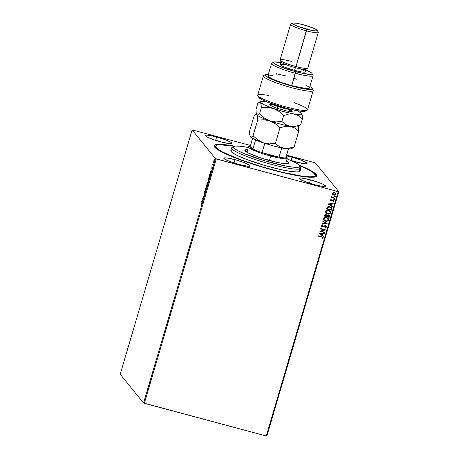 <?xml version="1.0" encoding="UTF-8"?>
<svg xmlns="http://www.w3.org/2000/svg" width="459" height="459" viewBox="0 0 459 459"><rect width="100%" height="100%" fill="white"/><g stroke="black" fill="none" stroke-linecap="round" stroke-linejoin="round"><path stroke-width="0.69" d="M215.696 146.909A51.959 6.736 16.4 0 0 215.179 147.683A51.959 6.736 -163.6 0 1 215.214 147.511L215.615 146.14A51.959 6.736 -163.6 0 1 217.05 145.13A51.959 6.736 -163.6 0 1 234.188 146.301L220.326 144.78L217.05 145.13L216.109 145.532L215.644 146.771L218.53 149.623L222.73 152.078L239.902 159.445L263.11 167.139L282.354 172.291L302.481 176.204L310.588 176.835L313.864 176.486L313.658 177.191L313.864 176.486A51.959 6.736 -163.6 0 1 258.457 165.733A51.959 6.736 -163.6 0 1 215.615 146.14M234.876 146.18L221.462 144.39L215.719 144.688L214.255 145.664L214.261 146.375L215.747 148.2L219.138 150.512L231.072 156.221L243.591 161.011L257.992 165.785L273.036 170.128A53.399 6.925 -163.6 0 1 214.416 146.725A53.399 6.925 -163.6 0 1 234.738 146.157M290.742 160.443L302.779 163.49L305.832 163.794L306.698 163.702L306.945 163.054L301.758 160.34L291.987 157.173L291 160.524L291.987 157.173L286.382 155.865A13.713 1.779 -163.6 0 1 291.987 157.173A13.713 1.779 -163.6 0 1 307.082 163.438A13.713 1.779 -163.6 0 1 295.877 161.958A13.713 1.779 -163.6 0 1 290.96 160.512M235.042 159.657L234.056 163.008L235.042 159.657L226.407 157.89L224.216 157.907L223.975 158.562L229.161 161.275L238.932 164.442A13.713 1.779 -163.6 0 1 223.837 158.177A13.713 1.779 -163.6 0 1 235.042 159.657A13.713 1.779 -163.6 0 1 250.144 165.917A13.713 1.779 -163.6 0 1 238.932 164.442L247.567 166.21L249.759 166.187L250.006 165.538L244.819 162.825L235.042 159.657M310.41 179.848L309.423 183.198L310.41 179.848L301.775 178.081L299.584 178.103L299.337 178.752L304.529 181.466L314.3 184.633A13.713 1.779 -163.6 0 1 299.205 178.367A13.713 1.779 -163.6 0 1 310.41 179.848A13.713 1.779 -163.6 0 1 325.511 186.113L323.641 184.547L320.187 183.015L310.41 179.848M216.619 136.977L215.632 140.328L216.619 136.977L209.711 135.445L206.659 135.141L205.414 135.485A13.713 1.779 -163.6 0 1 216.619 136.977A13.713 1.779 -163.6 0 1 231.715 143.242A13.713 1.779 -163.6 0 1 220.509 141.768A13.713 1.779 -163.6 0 1 205.408 135.503L207.279 137.063L212.947 139.427L220.509 141.768L227.412 143.3L231.336 143.512L231.583 142.858L230.952 142.324L226.39 140.144L216.619 136.977M204.576 193.067L204.043 193.727L204.439 192.321L203.945 193.543L204.031 194.186L204.8 193.187L204.318 194.937L204.932 193.394L204.88 192.78L204.576 193.067M214.393 159.698L213.756 161.063L213.768 162.486L214.468 161.109L214.393 159.698M120.206 374.286L192.126 129.926L215.466 158.648L143.547 403.008L120.206 374.286L143.547 403.008L215.466 158.648L192.126 129.926L250.511 145.469L192.126 129.926L120.206 374.286M213.142 165.601L213.005 163.674L212.615 164.959L213.142 165.601L212.913 164.735L212.615 164.959L213.142 165.601M211.851 167.506L211.806 168.401L212.362 167.673L212.081 168.912L212.494 167.386L211.892 168.005L212.138 166.887L211.851 167.506L211.783 168.378L212.351 167.65L212.081 168.912L212.454 167.277L211.892 168.005L212.138 166.887L211.851 167.506M210.199 173.984L209.539 174.649L208.96 176.486L209.677 177.369L210.199 173.984L209.648 174.397L208.96 176.486L209.677 177.369L210.102 173.915M207.99 182.171L207.675 182.728L207.56 182.062L206.86 183.634L207.577 184.512L207.99 182.171L207.583 182.699L207.416 182.085L206.86 183.634L207.577 184.512L207.95 182.143M205.672 190.984L205.425 188.5L205.506 190.737L204.502 191.638L205.672 190.984L205.425 188.5L205.506 190.737L204.502 191.638L205.672 190.984M203.205 199.361L202.671 198.701L203.911 196.957L203.194 196.073L203.624 197.1L202.379 198.845L203.096 199.728L202.671 198.701L203.888 197.043L203.194 196.073L203.624 197.1L202.379 198.845L203.096 199.728L203.205 199.361M201.426 204.301L201.185 205.93L201.673 204.232L201.053 203.343L200.95 203.716L201.673 204.37L201.185 205.93L201.541 203.939L201.053 203.343L200.95 203.716L201.426 204.301M201.69 201.185L201.954 203.612L202.385 201.082L202.878 200.468L201.69 201.185L201.983 201.197L201.69 201.185L201.954 203.612L202.385 201.082L202.878 200.468L201.69 201.185M205.913 188.511C206.114 188.781 206.418 188.316 206.831 187.117L206.998 184.811C206.797 184.535 206.487 185 206.074 186.222L206.074 188.563L207.118 185.556L206.837 184.753L206.206 185.797L205.993 188.569M208.019 181.368C208.214 181.632 208.524 181.167 208.937 179.974L209.103 177.667C208.902 177.386 208.593 177.857 208.174 179.073L208.174 181.42L209.218 178.408L208.943 177.61L208.311 178.654L208.099 181.425M210.429 171.494L210.692 173.921L211.123 171.391L211.616 170.777L210.429 171.494L210.721 171.505L210.429 171.494L210.692 173.921L211.123 171.391L211.616 170.777L210.429 171.494M266.874 436.05L338.794 191.69L315.453 162.968L338.794 191.69L338.208 191.632L266.289 435.993L144.333 403.318L216.252 158.957L338.208 191.632L215.466 158.648L216.252 158.957L144.333 403.318L143.547 403.008L266.289 435.993L338.208 191.632L338.794 191.69L266.874 436.05L266.289 435.993L266.874 436.05M332.672 194.478L333.808 195.173L335.099 195.161L335.885 194.599L336.022 193.658L334.915 192.562L333.423 192.436L332.436 193.182L332.672 194.478L333.808 195.173L336.011 194.3L335.764 193.187L334.605 192.459L333.257 192.487L332.385 193.325L332.672 194.478M334.72 198.472L334.829 198.104L332.35 197.347L331.484 196.429L331.84 197.301L331.323 197.163L331.214 197.531L334.72 198.472L331.226 197.496L334.72 198.472L334.829 198.104L332.465 197.404L331.656 196.257L331.84 197.301L331.323 197.163L331.214 197.531L334.72 198.472M330.4 200.078L330.549 200.698L331.255 201.059L333.32 200.52L333.309 201.748L334.009 201.117L333.4 200.124L331.289 200.669L330.824 200.256L331.346 199.797L330.687 199.711L330.537 200.686L331.111 201.025L333.131 200.44L333.567 201.042L333.045 201.449L333.309 201.748L334.009 201.117L333.223 200.067L331.547 200.652L330.836 200.17L331.346 199.797L331.105 199.499L330.4 200.078M331.587 209.12L331.627 208.042L331.134 207.342L328.833 206.51L327.307 207.003L326.458 208.954L331.255 210.239L331.369 207.588L329.791 206.653L327.187 207.129L326.458 208.954L331.255 210.239L326.469 208.914L331.214 210.188L331.587 209.12M326.957 215.351L326.074 214.628L324.559 215.42L324.358 216.097L329.155 217.382L329.47 215.914L328.409 214.927L326.957 215.351L326.349 214.732L325.322 214.605L324.358 216.097L329.155 217.382L324.37 216.063L329.155 217.382L329.246 215.437L328.409 214.927L326.957 215.351L326.791 215.064M327.25 223.849L322.924 220.963L322.809 221.364L326.102 223.51L322.12 223.705L322 224.107L327.267 223.791L322.924 220.963L322.809 221.364L326.102 223.51L322.12 223.705L322 224.107L327.25 223.849M324.783 232.231L321.214 231.273L325.488 229.827L320.698 228.542L320.589 228.909L324.163 229.867L319.877 231.313L324.674 232.598L324.783 232.231L321.214 231.273L325.488 229.827L320.698 228.542L320.589 228.909L324.163 229.867L319.877 231.313L324.674 232.598L324.783 232.231M321.639 237.033L322.654 237.515L322.08 238.479L322.396 238.766L323.216 238.009L322.826 237.056L318.557 235.811L318.448 236.178L321.598 236.982L318.46 236.144L321.598 236.982L322.723 237.877L322.08 238.479L322.396 238.766L323.216 238.009L323.067 237.269L318.557 235.811L318.448 236.178L321.639 237.033M319.189 233.654L323.532 236.477L323.652 236.075L322.258 235.169L322.654 233.82L324.341 233.74L324.456 233.338L319.206 233.591L323.532 236.477L323.652 236.075L322.258 235.169L322.654 233.82L324.341 233.74L324.456 233.338L319.189 233.654M326.475 226.93L326.257 226.058L325.477 225.57L322.568 226.367L321.914 225.805L322.734 225.214L322.528 224.847L321.443 225.558L321.621 226.31L322.499 226.752L324.852 225.931L325.638 226.058L325.976 226.826L324.955 227.366L325.11 227.733L326.338 227.211L325.07 227.681L326.475 226.93L326.269 226.063L325.477 225.57L322.396 226.339L321.931 225.69L322.734 225.214L322.528 224.847L321.443 225.558L321.604 226.287L322.31 226.712L324.852 225.931L325.844 226.235L325.322 225.885L325.976 226.826L324.955 227.366L325.11 227.733L326.475 226.93M328.11 218.427L328.518 219.999L328.139 218.455L326.538 217.48C325.161 217.084 324.134 217.486 323.463 218.673L323.83 220.182L325.907 221.272L328.036 220.75L328.512 219.115L327.365 217.807L325.19 217.377L323.945 217.91L323.406 219.121L323.945 220.309L325.471 221.181L323.813 220.154M330.216 211.283L330.618 212.85L330.239 211.312L328.638 210.331C327.261 209.941 326.24 210.337 325.569 211.53L325.936 213.033L328.013 214.123L330.136 213.601L330.612 211.972L329.464 210.664L327.296 210.233L325.919 210.893L325.511 211.972L326.051 213.165L327.577 214.037L325.913 213.01M327.927 203.962L332.27 206.785L332.391 206.384L330.996 205.477L331.398 204.129L333.079 204.048L333.194 203.647L327.944 203.899L332.27 206.785L332.391 206.384L330.996 205.477L331.398 204.129L333.079 204.048L333.194 203.647L327.927 203.962M334.175 198.885L334.525 199.349L334.215 198.936L333.727 199.137L334.324 199.545L334.353 198.988L333.756 199.068L334.037 199.55L333.687 199.086M335.013 196.05L335.363 196.515L335.053 196.102L334.559 196.303L335.156 196.71L335.185 196.154L334.594 196.234L334.869 196.716L334.519 196.251M336.372 191.432L336.722 191.896L336.413 191.483L335.919 191.684L336.516 192.091L336.545 191.535L335.954 191.615L336.229 192.097L335.879 191.632M314.667 162.658L286.594 155.136L314.667 162.658M273.036 170.128L287.426 173.668L299.928 176.107L309.458 177.22L315.201 176.922L316.176 176.514L316.658 175.24L313.709 172.309L306.601 168.39L299.216 165.131A53.399 6.925 -163.6 0 1 315.993 176.623A53.399 6.925 -163.6 0 1 273.036 170.128M314.3 184.633L321.208 186.17L324.261 186.469L325.506 186.13A13.713 1.779 -163.6 0 1 314.3 184.633M315.304 175.476A51.959 6.736 -163.6 0 0 299.607 165.556L308.19 169.532L312.39 171.987L315.276 174.845L314.811 176.084A51.959 6.736 -163.6 0 1 314.897 176.847A51.959 6.736 -163.6 0 1 314.828 177.013A51.959 6.736 16.4 0 0 314.817 176.078L313.864 176.486A51.959 6.736 -163.6 0 0 315.304 175.476L314.897 176.847M323.05 237.246L323.216 238.009L322.396 238.766L322.092 238.473L322.356 238.714L323.05 238.215L322.97 237.154M324.398 233.338L324.341 233.74L322.614 233.769L322.218 235.123L322.614 233.769L324.301 233.688L324.398 233.338M323.606 236.046L323.532 236.477L319.194 233.637L323.492 236.431L323.606 236.046M322.075 233.797L320.313 233.883L322.075 233.797L320.313 233.883L322.12 233.849L321.816 234.882L320.353 233.935L321.816 234.882L322.075 233.797M324.731 232.214L324.674 232.598L319.889 231.279L324.633 232.547L324.731 232.214M324.123 229.821L320.594 228.875L324.123 229.821M325.437 229.81L321.174 231.221L325.437 229.81M325.362 225.937L323.096 226.717L321.587 226.264M322.516 224.847L322.734 225.214L321.891 225.644L322.356 226.287L321.891 225.644L322.694 225.162L322.516 224.847M322.396 226.339L321.931 225.69M326.269 226.063L326.435 226.884L326.217 226.006M325.483 227.612L325.884 227.48M322.023 226.109L321.891 225.644M322.075 226.603L323.05 226.671L324.691 225.914M324.811 225.88L325.735 226.109M326.062 223.458L322.815 221.347L326.062 223.458M325.471 221.181C326.831 221.565 327.846 221.169 328.518 219.999L328.478 219.947C327.806 221.118 326.791 221.513 325.431 221.129L325.471 221.181M323.761 220.091L325.213 221.066L327.198 221.123L328.478 219.947L328.156 218.478M326.315 221.255L326.762 221.227M327.617 220.951L327.996 220.699M328.524 219.729L328.283 218.662M324.306 220.056L323.899 218.828L324.754 217.87L326.383 217.796L327.743 218.662M327.709 218.616L326.383 217.796L327.732 218.639L328.019 219.878C327.479 220.808 326.665 221.123 325.58 220.813L324.272 220.022L323.962 218.788C324.513 217.853 325.333 217.537 326.424 217.847L326.383 217.796C325.293 217.486 324.473 217.801 323.922 218.742L324.255 219.999M329.223 215.414L329.114 217.331L329.218 215.409M328.805 215.598L328.26 215.242L327.233 215.592L327.003 216.166L328.3 215.294L328.822 215.621L328.77 216.883L326.986 216.401L327.428 215.38L328.598 215.403M326.464 215.288L325.93 214.95L325.029 215.426L325.97 215.001L326.487 215.311L326.492 216.269L324.915 215.81L325.362 214.973L326.498 215.34M325.07 215.478L325.408 215.024L326.292 215.145L326.492 216.269L324.961 215.862L325.07 215.478M327.577 214.037C328.937 214.416 329.952 214.026 330.618 212.85L330.578 212.804C329.906 213.974 328.891 214.37 327.531 213.986L327.577 214.037M325.861 212.942L327.319 213.923L329.304 213.98L330.543 212.907L330.256 211.335M328.414 214.112L328.862 214.078M329.723 213.802L330.096 213.555M330.629 212.58L330.382 211.519M326.412 212.913L326.022 211.593L326.854 210.727L328.489 210.652L329.849 211.513M329.814 211.467L328.489 210.652L329.832 211.49L330.124 212.735C329.579 213.664 328.764 213.974 327.68 213.664L326.378 212.878L326.068 211.645C326.619 210.704 327.439 210.394 328.529 210.704L328.489 210.652C327.399 210.342 326.573 210.652 326.022 211.593L326.355 212.85M331.352 207.566L331.541 209.069L331.249 207.445M330.692 207.508L329.637 206.975L327.537 207.393L327.06 208.713L327.583 207.445L329.677 207.026L331.157 208.317L330.876 209.734L327.02 208.661L328.11 206.986L330.457 207.325M333.142 203.647L333.079 204.048L331.352 204.077L330.956 205.431L331.352 204.077L333.039 203.997L333.142 203.647M332.345 206.355L332.27 206.785L327.933 203.945L332.23 206.739L332.345 206.355M330.819 204.106L329.051 204.192L330.819 204.106L329.051 204.192L330.859 204.157L330.555 205.19L329.092 204.244L330.555 205.19L330.819 204.106M331.105 199.499L331.346 199.797L330.796 200.118L331.163 200.6L330.796 200.118L331.306 199.745L331.105 199.499M331.203 200.652L330.836 200.17M333.836 200.434L334.009 201.117L333.309 201.748L333.05 201.449L333.865 201.289L333.802 200.388M333.131 200.44L333.567 201.042M330.537 200.686L331.501 201.025L333.091 200.388L331.685 201.053L330.514 200.658M333.091 200.388L333.469 200.652M331.008 200.537L330.796 200.118M333.727 199.137L334.037 199.55L334.525 199.349L334.215 198.936M334.525 199.349L334.037 199.55M333.791 199.401L334.284 199.493L334.468 199.091M332 197.077L331.863 196.681M331.823 196.63L332.425 197.359M334.777 198.087L334.68 198.42L334.777 198.087M334.559 196.303L334.869 196.716L335.363 196.515L335.053 196.102M335.363 196.515L334.869 196.716M334.622 196.567L335.116 196.664L335.254 196.2M335.747 193.159L336.011 194.3L333.808 195.173L332.632 194.427L333.768 195.121L335.059 195.109L335.971 194.249L335.661 193.061L335.982 193.606M335.299 195.018L335.632 194.8M333.05 194.277L332.775 193.394L333.492 192.774L334.577 192.814L335.437 193.44M332.815 193.44L334.462 192.78L332.775 193.394L332.982 194.197L332.924 193.222L334.02 192.763L335.397 193.377L335.581 194.186L333.923 194.8L333.022 194.249L332.815 193.44M335.374 193.354L334.462 192.78L335.575 193.709L335.483 194.404L334.886 194.811L332.999 194.22M335.919 191.684L336.229 192.097L336.722 191.896L336.413 191.483M336.722 191.896L336.229 192.097M335.948 191.902L336.476 192.04L336.659 191.638M326.424 217.847L327.783 218.713L327.961 220.045L326.642 220.888L324.909 220.544L324.065 219.7L324.025 218.622L325.001 217.847L326.424 217.847M327.043 216.218L327.869 215.265L328.96 215.896L328.77 216.883L327.043 216.218M328.529 210.704L329.975 211.691L329.975 213.062L328.747 213.745L327.015 213.401L326.165 212.551L326.131 211.479L327.101 210.698L328.529 210.704M327.06 208.713L327.674 207.336L328.564 206.929L330.371 207.296L331.168 208.449L330.876 209.734L327.06 208.713M201.673 204.347L200.95 203.716L201.272 203.612L201.673 204.347M201.874 201.369L202.356 201.174L202.052 202.207L201.874 201.369L202.264 201.151L201.96 202.184L201.874 201.369M203.153 199.533L202.402 198.77L203.153 199.533M203.842 197.106L203.085 196.446L203.412 196.343L203.842 197.106M204.898 192.797L204.364 193.715L204.066 193.79L204.439 192.321L204.048 193.101L204.037 194.186L204.949 193.21L204.318 194.937L204.863 192.774M204.955 193.273L204.662 193.744M204.703 193.388L205.173 192.872M204.972 192.952L204.777 193.262M204.215 193.618L204.192 194.117M204.857 191.443L204.622 191.237L205.684 190.864L204.857 191.443M207.038 184.874L206.848 187.065L206.022 188.144L206.148 186.291L206.889 185.184L206.757 187.042L206.074 188.184M207.112 184.828L206.762 185.229M206.298 188.213L205.988 186.985L206.889 185.184M207.852 182.774L208.26 182.24M207.623 182.246L207.474 182.579M207.038 183.353L207.611 182.475L207.365 183.657L207.038 183.353L207.457 182.435L207.267 183.634L207.038 183.353M207.342 183.726L208.047 182.584L207.703 184.076L207.342 183.726L207.881 182.539L207.611 184.053L207.342 183.726M208.151 182.613L207.852 183.032M208.254 181.374L208.254 179.148L209.218 178.098L208.954 179.917L208.128 180.995L208.202 179.326L209.138 177.725M208.174 181.001L208.26 181.391M209.218 177.685L208.868 178.081M208.994 178.035L208.885 179.808L208.128 180.995M209.809 174.718L210.474 174.053M210.256 174.007L209.924 174.472M210.079 174.5L209.924 176.537L209.711 176.91L209.143 176.204L209.545 174.925L210.32 174.414L209.803 176.933L209.143 176.204L210.124 174.409M210.612 171.677L211.094 171.482L210.79 172.515L210.612 171.677L211.002 171.459L210.698 172.492L210.612 171.677M212.27 167.673L212.603 167.713M212.379 168.074L212.173 168.436M212.058 168.453L212.127 167.581M213.2 165.406L212.615 164.959L212.947 164.833L213.2 165.406M212.907 163.932L212.907 164.712L212.907 163.932M213.716 162.446L214.382 161.425L214.514 159.738L213.842 160.759L213.768 162.486M214.514 159.738L214.221 159.87M213.986 162.52L213.905 161.935M213.905 162.044L213.946 162.44M214.594 160.151L213.825 162.079L213.905 160.839L214.405 160.105L214.468 160.501L213.86 162.107L213.871 160.954L214.405 160.105M207.583 182.963L207.881 182.539M214.141 162.182L213.842 162.096M231.657 147.873L230.848 150.621A36.083 4.676 16.4 0 0 260.597 164.224A36.083 4.676 16.4 0 0 299.073 171.695L299.882 168.946A36.083 4.676 16.4 0 0 300.754 167.575L299.779 165.819A34.637 4.492 -163.6 0 1 298.941 167.139L299.882 168.946L299.073 171.695A36.083 4.676 16.4 0 0 300.071 170.995L300.88 168.246A36.083 4.676 -163.6 0 1 299.882 168.946A36.083 4.676 -163.6 0 1 261.406 161.482A36.083 4.676 -163.6 0 1 231.657 147.873A36.083 4.676 -163.6 0 1 232.65 147.173M233.895 146.427L232.128 147.373A36.083 4.676 16.4 0 0 259.169 160.782A36.083 4.676 16.4 0 0 299.882 168.946L298.941 167.139A34.637 4.492 -163.6 0 1 259.857 159.296A34.637 4.492 -163.6 0 1 233.895 146.427A34.637 4.492 -163.6 0 1 234.4 146.237A34.637 4.492 -163.6 0 1 248.319 147.482L239.925 146.18L235.341 146.065L233.459 146.869L234.434 148.521L238.187 150.868L244.389 153.725L265.107 160.908L286.531 166.181L293.421 167.196L298 167.311L299.888 166.508L298.912 164.856L295.16 162.509L287.087 158.894A34.637 4.492 -163.6 0 1 299.779 165.819M286.382 161.063L288.252 162.469L288.47 163.129L287.85 163.547A22.732 2.949 -163.6 0 1 263.609 158.843A22.732 2.949 -163.6 0 1 244.865 150.271A22.732 2.949 -163.6 0 1 245.496 149.829L245.152 150.982L245.496 149.829L247.935 149.703M286.433 161.098A22.732 2.949 -163.6 0 1 288.476 163.106A22.732 2.949 -163.6 0 1 287.85 163.547L284.224 163.582L277.924 162.572L261.412 158.148L247.975 152.87L245.095 150.908L244.876 150.248L245.496 149.829A22.732 2.949 -163.6 0 1 247.671 149.686M231.841 149.921L230.86 150.581L231.204 151.636L232.868 153.042L237.676 155.693L247.711 159.864L263.827 165.206L280.329 169.503L291.172 171.5L296.801 171.936L299.073 171.695L300.06 171.035L299.71 169.979M285.773 163.123L286.68 163.697A22.732 2.949 16.4 0 0 285.831 163.157M247.062 151.745A22.732 2.949 16.4 0 0 246.058 151.74M247.326 151.757L245.508 151.78M285.676 163.691L287.265 158.275A20.207 2.622 -163.6 0 1 270.753 156.094L270.85 155.285A19.485 2.525 -163.6 0 1 262.066 152.635L279.02 157.179L281.723 147.982A19.485 2.525 16.4 0 0 285.24 148.532A19.485 2.525 -163.6 0 1 281.723 147.982L279.02 157.179L262.066 152.635L279.02 157.179A19.485 2.525 16.4 0 0 285.796 157.844A19.485 2.525 -163.6 0 1 279.02 157.179A19.485 2.525 -163.6 0 1 270.85 155.285L270.753 156.094A20.207 2.622 16.4 0 0 287.196 157.896L286.709 157.018A19.485 2.525 -163.6 0 1 285.796 157.844L286.783 157.207L286.123 156.399M286.204 156.462A19.485 2.525 -163.6 0 1 286.709 157.018M249.65 146.111A19.485 2.525 -163.6 0 1 250.379 145.922L252.909 149.037L255.617 139.84A19.485 2.525 16.4 0 0 264.774 143.438L262.066 152.635L264.774 143.438A19.485 2.525 -163.6 0 1 255.617 139.84L252.909 149.037A19.485 2.525 16.4 0 0 262.066 152.635A19.485 2.525 -163.6 0 1 252.909 149.037L250.379 145.922L249.455 146.266L250.046 147.368L252.909 149.037A19.485 2.525 -163.6 0 1 249.65 146.111L248.767 146.587A20.207 2.622 16.4 0 0 270.753 156.094L269.444 160.535L270.753 156.094A20.207 2.622 -163.6 0 1 248.503 146.863L246.908 152.279M285.796 157.844L288.424 148.911L285.796 157.844M250.379 145.922L252.599 138.366L250.379 145.922M257.797 95.615L258.773 97.365A24.534 3.179 16.4 0 0 285.71 108.117L286.318 106.999A25.979 3.368 -163.6 0 1 257.797 95.615A25.979 3.368 -163.6 0 1 269.003 95.587M309.446 87.721L308.683 88.444L305.792 88.472L291.763 85.649L295.401 73.297A21.648 2.806 16.4 0 0 313.021 75.224L312.045 73.469A20.207 2.622 -163.6 0 1 295.596 71.667L291.763 85.649A21.648 2.806 16.4 0 0 309.458 87.985L313.095 75.626A21.648 2.806 -163.6 0 1 295.401 73.297A21.648 2.806 -163.6 0 1 271.562 63.399L267.924 75.758A21.648 2.806 16.4 0 0 291.763 85.649L281.711 82.609L273.306 79.39L268.538 76.762L267.976 75.649L268.526 75.333M281.16 62.608L274.465 61.948L273.541 62.2L273.357 62.682L274.476 63.79L281.195 67.003L291.804 70.6L302.722 73.365L310.278 74.375L311.925 74.083L311.919 73.279L310.261 72.034L305.746 69.877A20.207 2.622 -163.6 0 1 312.045 73.469M305.189 71.822L304.013 72.149L301.115 71.862L294.575 70.411L295.384 67.662L294.575 70.411A12.99 1.687 16.4 0 0 305.195 71.811L306.004 69.062A12.99 1.687 -163.6 0 1 295.384 67.662L295.992 66.544L295.384 67.662A12.99 1.687 16.4 0 0 305.832 69.246L307.599 68.299A14.43 1.87 -163.6 0 1 295.992 66.544A14.43 1.87 16.4 0 0 307.788 68.098L318.294 32.405A14.43 1.87 -163.6 0 1 306.497 30.851A14.43 1.87 16.4 0 0 318.248 32.136L317.267 30.38A12.99 1.687 -163.6 0 1 306.698 29.227L295.992 66.544L306.497 30.851A14.43 1.87 -163.6 0 1 290.604 24.252L280.099 59.951A14.43 1.87 16.4 0 0 295.992 66.544A14.43 1.87 -163.6 0 1 280.151 60.221A14.43 1.87 -163.6 0 1 291.895 61.506M292.561 23.111L290.794 24.057A14.43 1.87 16.4 0 0 306.497 30.851L306.698 29.227A12.99 1.687 -163.6 0 1 292.561 23.111A12.99 1.687 -163.6 0 1 303.009 24.688L296.468 23.237L292.756 23.036L292.521 23.656L293.117 24.161L297.438 26.226L311.277 30.317L316.131 30.965L317.307 30.638L315.545 29.141L312.269 27.689L303.009 24.688A12.99 1.687 -163.6 0 1 317.267 30.38M293.88 102.581A25.979 3.368 -163.6 0 1 307.214 110.154A25.979 3.368 -163.6 0 1 286.318 106.999A25.979 3.368 16.4 0 0 307.553 109.799L313.21 90.578A25.979 3.368 -163.6 0 1 287.34 86.476A25.979 3.368 -163.6 0 1 263.368 75.907L257.711 95.128A25.979 3.368 16.4 0 0 286.318 106.999L285.71 108.117L296.279 110.556L303.531 111.405L305.631 110.975L305.751 110.464M268.349 74.324L266.151 74.392L265.159 75.207L268.544 77.766L276.932 81.341L288.235 85.053L299.652 87.967L308.35 89.373L312.172 88.92L311.483 87.617L309.882 86.544A24.534 3.179 -163.6 0 1 312.143 88.34A24.534 3.179 -163.6 0 1 287.793 84.921A24.534 3.179 -163.6 0 1 265.474 74.605A24.534 3.179 -163.6 0 1 268.349 74.324M306.509 85.512L308.999 87.118M269.617 75.196L272.554 75.362M258.756 97.325L262.445 99.919L267.603 102.208L285.71 108.117A24.534 3.179 16.4 0 0 305.442 111.101L307.214 110.154M280.151 60.221L281.126 61.971A12.99 1.687 16.4 0 0 295.384 67.662A12.99 1.687 -163.6 0 1 281.08 61.73L280.271 64.472A12.99 1.687 16.4 0 0 294.575 70.411L285.314 67.41L280.994 65.344L280.397 64.839L280.633 64.22L286.313 64.782M300.152 68.873L304.466 70.938M276.129 74.576L276.364 73.784L286.227 76.033M294.328 78.426L296.916 79.292M273.61 62.154L271.843 63.101A21.648 2.806 16.4 0 0 295.401 73.297L295.596 71.667A20.207 2.622 -163.6 0 1 273.61 62.154A20.207 2.622 -163.6 0 1 280.839 62.55M265.474 74.605L263.707 75.546A25.979 3.368 16.4 0 0 287.34 86.476A25.979 3.368 16.4 0 0 313.118 90.09L312.143 88.34M272.049 103.883A10.104 1.308 16.4 0 0 277.947 106.545L278.131 105.914L277.947 106.545A1.733 0.568 -71 0 1 276.852 108.238L270.454 105.49L272.996 104.503M271.458 104.325L269.657 104.698L270.598 105.581L276.852 108.238L287.833 111.204L291.281 110.235L292.119 110.82L292.377 111.21L291.585 111.594L287.489 111.135L276.852 108.238A1.733 0.568 109 0 0 277.947 106.545A10.104 1.308 16.4 0 0 290.754 109.385M291.993 148.119L294.179 146.777L288.969 148.263L286.387 148.504L281.487 147.643L279.29 146.559L275.4 143.455L279.99 127.86L285.2 126.374L287.776 126.133L292.681 126.994L294.879 128.072L298.769 131.182L294.179 146.777L288.969 148.263L283.851 148.303A21.648 2.806 16.4 0 0 291.402 148.687L292.796 147.941M292.641 148.016L294.179 146.777L298.769 131.182L298.287 126.495M256.891 113.895L254.114 115.806L249.524 131.4L254.114 115.806L255.646 114.572L256.822 114.802L257.476 116.81L257.66 120.172L253.07 135.761L251.538 137L250.362 136.765L249.707 134.762L249.524 131.4L249.707 134.762L250.362 136.765A21.648 2.806 16.4 0 0 263.294 142.795L257.815 139.926L253.07 135.761L257.66 120.172L263.759 119.742L266.782 120.057L272.606 122.065L275.245 123.695L279.99 127.86L275.4 143.455L269.301 143.879L263.294 142.795L257.815 139.926L253.07 135.761L251.538 137L250.895 137.103L250.224 136.564A21.648 2.806 16.4 0 0 250.224 136.564A21.648 2.806 16.4 0 0 250.362 136.765L254.647 139.393L263.294 142.795A21.648 2.806 16.4 0 0 283.851 148.303L279.29 146.559L275.4 143.455L269.301 143.879L263.294 142.795L273.983 146.054L283.851 148.303L290.249 148.934L291.563 148.573L291.471 147.781M297.931 125.818A21.648 2.806 -163.6 0 1 298.069 126.018A21.648 2.806 -163.6 0 1 290.317 126.334A21.648 2.806 -163.6 0 1 269.76 120.826A21.648 2.806 -163.6 0 1 256.822 114.802L257.476 116.81L257.66 120.172L263.759 119.742L269.76 120.826L275.245 123.695L279.99 127.86L285.2 126.374L290.317 126.334L294.879 128.072L298.769 131.182L298.333 126.627M256.288 114.463L256.822 114.802A21.648 2.806 -163.6 0 1 256.679 114.584A21.648 2.806 16.4 0 0 256.684 114.601A21.648 2.806 16.4 0 0 256.822 114.802L256.684 114.601M250.132 136.323L250.362 136.765M298.459 126.15L300.645 124.814L295.43 126.3L290.317 126.334L285.756 124.596L281.86 121.486L275.761 121.916L269.76 120.826L264.275 117.957L259.536 113.798L258.004 115.031L256.822 114.802A21.648 2.806 16.4 0 0 269.76 120.826A21.648 2.806 16.4 0 0 290.317 126.334L285.756 124.596L281.86 121.486L275.761 121.916L269.76 120.826L264.275 117.957L259.536 113.798L258.004 115.031L256.822 114.802L256.174 112.794L255.99 109.431L257.751 103.447L259.926 102.11L264.751 105.071L273.398 108.473L284.087 111.732L293.949 113.981L299.193 114.624L301.666 114.251L300.995 112.92L296.933 110.671A21.648 2.806 -163.6 0 1 301.569 113.459A21.648 2.806 -163.6 0 1 301.706 113.66A21.648 2.806 -163.6 0 1 293.949 113.981A21.648 2.806 -163.6 0 1 273.398 108.473A21.648 2.806 -163.6 0 1 260.46 102.449L261.108 104.451L261.297 107.813L267.396 107.383L273.398 108.473L278.883 111.342L283.622 115.502L288.837 114.016L293.949 113.981L298.516 115.72L302.406 118.829L302.223 115.484L301.569 113.459M299.107 126.053L300.645 124.814L295.43 126.3L290.317 126.334A21.648 2.806 16.4 0 0 297.862 126.718L299.262 125.973M266.163 101.617L261.682 101.296L260.368 101.657L260.46 102.449A21.648 2.806 -163.6 0 1 260.528 101.542A21.648 2.806 -163.6 0 1 266.163 101.617M260.528 101.542L259.134 102.288L259.926 102.11L260.85 103.241L261.297 107.813L267.396 107.383L273.398 108.473L278.883 111.342L283.622 115.502L288.837 114.016L293.949 113.981L298.516 115.72L302.406 118.829L301.965 114.268M266.467 101.743L265.583 101.726M259.283 102.214L257.751 103.447L255.99 109.431L256.174 112.794L256.822 114.802M300.645 124.814L302.406 118.829L300.645 124.814M281.86 121.486L283.622 115.502L281.86 121.486M259.536 113.798L261.297 107.813L259.536 113.798M277.947 106.545A10.104 1.308 16.4 0 0 288.906 109.328M270.919 104.405L271.808 103.453M291.19 109.156L291.419 110.441"/></g></svg>
